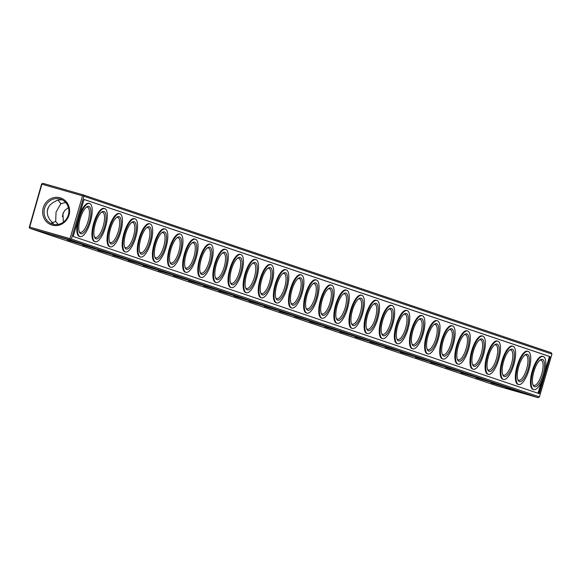 <?xml version="1.0" encoding="UTF-8"?>
<svg xmlns="http://www.w3.org/2000/svg" width="581" height="581" viewBox="0 0 581 581"><rect width="100%" height="100%" fill="white"/><g stroke="black" fill="none" stroke-linecap="round" stroke-linejoin="round"><path stroke-width="0.87" d="M551.95 354.09L83.904 196.247L71.39 239.045L539.437 396.888L551.95 354.09L551.253 352.725L83.199 194.882L42.892 183.327L41.563 184.112L29.217 227.534L29.747 228.275L70.054 239.83L70.541 239.379L70.01 238.631L29.704 227.077L29.217 227.534M70.054 239.83L538.108 397.673L497.801 386.118L29.747 228.275M42.05 183.661L29.704 227.077M63.503 212.334A13.116 4.466 -74 0 1 62.312 216.524M48.376 207.235A13.116 4.466 -74 0 1 47.192 211.426M52.508 234.935L70.766 240.476L52.508 234.935M67.628 240.033L85.886 245.574L67.628 240.033M82.749 245.131L101.014 250.672L82.749 245.131M97.869 250.229L116.135 255.771L97.869 250.229M112.99 255.328L131.255 260.876L112.99 255.328M128.111 260.433L146.376 265.975L128.111 260.433M143.238 265.532L161.496 271.073L143.238 265.532M158.359 270.63L176.617 276.171L158.359 270.63M173.479 275.728L191.745 281.269L173.479 275.728M188.6 280.826L206.865 286.375L188.6 280.826M203.72 285.925L221.986 291.473L203.72 285.925M218.841 291.03L237.106 296.571L218.841 291.03M233.969 296.128L252.227 301.67L233.969 296.128M249.089 301.227L267.347 306.768L249.089 301.227M264.21 306.325L282.475 311.866L264.21 306.325M279.33 311.423L297.595 316.972L279.33 311.423M294.451 316.529L312.716 322.07L294.451 316.529M309.571 321.627L327.837 327.168L309.571 321.627M324.699 326.725L342.957 332.267L324.699 326.725M339.82 331.824L358.078 337.365L339.82 331.824M354.94 336.922L373.205 342.47L354.94 336.922M370.061 342.02L388.326 347.569L370.061 342.02M385.181 347.126L403.446 352.667L385.181 347.126M400.302 352.224L418.567 357.765L400.302 352.224M415.43 357.322L433.687 362.864L415.43 357.322M430.55 362.421L448.808 367.969L430.55 362.421M445.671 367.519L463.936 373.067L445.671 367.519M460.791 372.624L479.056 378.166L460.791 372.624M475.912 377.723L494.177 383.264L475.912 377.723M491.032 382.821L509.297 388.362L491.032 382.821M506.153 387.919L524.418 393.46L506.153 387.919M538.108 397.673L539.437 396.888M42.217 184.279L82.524 195.833L70.01 238.631M60.112 197.787A14.242 13.385 108.6 0 1 65.261 221.484A14.242 13.385 108.6 0 1 42.972 215.093A14.242 13.385 108.6 0 1 60.112 197.787M82.524 195.833L83.373 195.499L83.199 194.882M63.394 222.124L62.901 213.685L64.789 210.431L68.413 207.54M53.837 224.411L49.697 219.495L47.809 215.871L47.17 212.101L47.816 208.485L49.705 205.296L52.682 202.784L57.657 200.024L62.123 199.755M57.897 199.944L60.889 203.713L65.682 202.478M58.194 224.411L55.682 221.514L56.052 212.036L60.889 203.713M55.682 221.514L51.665 222.864M71.39 239.045L70.541 239.379M83.904 196.247L83.373 195.499M60.155 198.992A13.116 12.332 108.6 0 1 60.671 199.152A13.116 12.332 108.6 0 1 68.159 215.522A13.116 12.332 108.6 0 1 52.283 224.005A13.116 12.332 108.6 0 1 44.701 207.911A13.116 12.332 108.6 0 1 60.155 198.992M539.306 393.686L550.142 356.64L84.027 199.45L73.199 236.496L539.306 393.686M524.737 355.173A13.116 4.466 -74 0 1 525.972 355.064A13.116 4.466 -74 0 1 526.647 368.899A13.116 4.466 -74 0 1 518.746 380.279A13.116 4.466 -74 0 1 517.758 379.531M539.858 360.278A13.116 4.466 -74 0 1 541.093 360.162A13.116 4.466 -74 0 1 541.768 374.004A13.116 4.466 -74 0 1 533.866 385.377A13.116 4.466 -74 0 1 532.879 384.629M509.617 350.074A13.116 4.466 -74 0 1 510.852 349.965A13.116 4.466 -74 0 1 511.527 363.8A13.116 4.466 -74 0 1 503.625 375.181A13.116 4.466 -74 0 1 502.63 374.433M494.489 344.976A13.116 4.466 -74 0 1 495.731 344.867A13.116 4.466 -74 0 1 496.406 358.702A13.116 4.466 -74 0 1 488.498 370.082A13.116 4.466 -74 0 1 487.51 369.327M479.369 339.878A13.116 4.466 -74 0 1 480.603 339.762A13.116 4.466 -74 0 1 481.286 353.604A13.116 4.466 -74 0 1 473.377 364.977A13.116 4.466 -74 0 1 472.389 364.229M464.248 334.779A13.116 4.466 -74 0 1 465.483 334.663A13.116 4.466 -74 0 1 466.158 348.506A13.116 4.466 -74 0 1 458.256 359.879A13.116 4.466 -74 0 1 457.269 359.131M449.128 329.674A13.116 4.466 -74 0 1 450.362 329.565A13.116 4.466 -74 0 1 451.038 343.4A13.116 4.466 -74 0 1 443.136 354.78A13.116 4.466 -74 0 1 442.148 354.032M434.007 324.576A13.116 4.466 -74 0 1 435.242 324.467A13.116 4.466 -74 0 1 435.917 338.302A13.116 4.466 -74 0 1 428.015 349.682A13.116 4.466 -74 0 1 427.028 348.934M418.886 319.477A13.116 4.466 -74 0 1 420.121 319.368A13.116 4.466 -74 0 1 420.797 333.203A13.116 4.466 -74 0 1 412.895 344.584A13.116 4.466 -74 0 1 411.9 343.829M403.759 314.379A13.116 4.466 -74 0 1 405.001 314.27A13.116 4.466 -74 0 1 405.676 328.105A13.116 4.466 -74 0 1 397.767 339.478A13.116 4.466 -74 0 1 396.779 338.73M388.638 309.281A13.116 4.466 -74 0 1 389.873 309.165A13.116 4.466 -74 0 1 390.555 323.007A13.116 4.466 -74 0 1 382.647 334.38A13.116 4.466 -74 0 1 381.659 333.632M373.518 304.183A13.116 4.466 -74 0 1 374.752 304.066A13.116 4.466 -74 0 1 375.435 317.901A13.116 4.466 -74 0 1 367.526 329.282A13.116 4.466 -74 0 1 366.538 328.534M358.397 299.077A13.116 4.466 -74 0 1 359.632 298.968A13.116 4.466 -74 0 1 360.307 312.803A13.116 4.466 -74 0 1 352.406 324.183A13.116 4.466 -74 0 1 351.418 323.435M343.277 293.979A13.116 4.466 -74 0 1 344.511 293.87A13.116 4.466 -74 0 1 345.187 307.705A13.116 4.466 -74 0 1 337.285 319.085A13.116 4.466 -74 0 1 336.297 318.337M328.156 288.88A13.116 4.466 -74 0 1 329.391 288.772A13.116 4.466 -74 0 1 330.066 302.607A13.116 4.466 -74 0 1 322.164 313.987A13.116 4.466 -74 0 1 321.17 313.232M313.028 283.782A13.116 4.466 -74 0 1 314.27 283.666A13.116 4.466 -74 0 1 314.946 297.508A13.116 4.466 -74 0 1 307.037 308.881A13.116 4.466 -74 0 1 306.049 308.133M297.908 278.684A13.116 4.466 -74 0 1 299.142 278.568A13.116 4.466 -74 0 1 299.825 292.41A13.116 4.466 -74 0 1 291.916 303.783A13.116 4.466 -74 0 1 290.928 303.035M282.787 273.578A13.116 4.466 -74 0 1 284.022 273.469A13.116 4.466 -74 0 1 284.705 287.305A13.116 4.466 -74 0 1 276.796 298.685A13.116 4.466 -74 0 1 275.808 297.937M267.667 268.48A13.116 4.466 -74 0 1 268.901 268.371A13.116 4.466 -74 0 1 269.577 282.206A13.116 4.466 -74 0 1 261.675 293.587A13.116 4.466 -74 0 1 260.687 292.839M252.546 263.382A13.116 4.466 -74 0 1 253.781 263.273A13.116 4.466 -74 0 1 254.456 277.108A13.116 4.466 -74 0 1 246.555 288.488A13.116 4.466 -74 0 1 245.567 287.733M237.426 258.284A13.116 4.466 -74 0 1 238.66 258.167A13.116 4.466 -74 0 1 239.336 272.01A13.116 4.466 -74 0 1 231.434 283.383A13.116 4.466 -74 0 1 230.439 282.635M222.298 253.185A13.116 4.466 -74 0 1 223.54 253.069A13.116 4.466 -74 0 1 224.215 266.911A13.116 4.466 -74 0 1 216.306 278.284A13.116 4.466 -74 0 1 215.319 277.536M207.177 248.08A13.116 4.466 -74 0 1 208.412 247.971A13.116 4.466 -74 0 1 209.095 261.806A13.116 4.466 -74 0 1 201.186 273.186A13.116 4.466 -74 0 1 200.198 272.438M192.057 242.981A13.116 4.466 -74 0 1 193.291 242.873A13.116 4.466 -74 0 1 193.974 256.708A13.116 4.466 -74 0 1 186.065 268.088A13.116 4.466 -74 0 1 185.078 267.34M176.936 237.883A13.116 4.466 -74 0 1 178.171 237.774A13.116 4.466 -74 0 1 178.846 251.609A13.116 4.466 -74 0 1 170.945 262.99A13.116 4.466 -74 0 1 169.957 262.242M161.816 232.785A13.116 4.466 -74 0 1 163.05 232.676A13.116 4.466 -74 0 1 163.726 246.511A13.116 4.466 -74 0 1 155.824 257.891A13.116 4.466 -74 0 1 154.836 257.136M146.695 227.687A13.116 4.466 -74 0 1 147.93 227.57A13.116 4.466 -74 0 1 148.605 241.413A13.116 4.466 -74 0 1 140.704 252.786A13.116 4.466 -74 0 1 139.709 252.038M131.567 222.588A13.116 4.466 -74 0 1 132.809 222.472A13.116 4.466 -74 0 1 133.485 236.314A13.116 4.466 -74 0 1 125.576 247.688A13.116 4.466 -74 0 1 124.588 246.94M116.447 217.483A13.116 4.466 -74 0 1 117.682 217.374A13.116 4.466 -74 0 1 118.364 231.209A13.116 4.466 -74 0 1 110.455 242.589A13.116 4.466 -74 0 1 109.468 241.841M101.326 212.385A13.116 4.466 -74 0 1 102.561 212.276A13.116 4.466 -74 0 1 103.244 226.111A13.116 4.466 -74 0 1 95.335 237.491A13.116 4.466 -74 0 1 94.347 236.743M86.206 207.286A13.116 4.466 -74 0 1 87.441 207.177A13.116 4.466 -74 0 1 88.116 221.012A13.116 4.466 -74 0 1 80.214 232.393A13.116 4.466 -74 0 1 79.227 231.637M518.775 366.415A14.242 4.844 -74 0 1 525.347 354.722A14.242 4.844 -74 0 1 528.035 369.298A14.242 4.844 -74 0 1 518.027 380.235A14.242 4.844 -74 0 1 518.775 366.415M533.895 371.513A14.242 4.844 -74 0 1 540.468 359.821A14.242 4.844 -74 0 1 543.155 374.396A14.242 4.844 -74 0 1 533.155 385.341A14.242 4.844 -74 0 1 533.895 371.513M503.654 361.309A14.242 4.844 -74 0 1 510.22 349.617A14.242 4.844 -74 0 1 512.914 364.2A14.242 4.844 -74 0 1 502.906 375.137A14.242 4.844 -74 0 1 503.654 361.309M488.534 356.211A14.242 4.844 -74 0 1 495.099 344.518A14.242 4.844 -74 0 1 497.786 359.102A14.242 4.844 -74 0 1 487.786 370.039A14.242 4.844 -74 0 1 488.534 356.211M473.413 351.113A14.242 4.844 -74 0 1 479.979 339.42A14.242 4.844 -74 0 1 482.666 353.996A14.242 4.844 -74 0 1 472.665 364.941A14.242 4.844 -74 0 1 473.413 351.113M458.293 346.015A14.242 4.844 -74 0 1 464.858 334.322A14.242 4.844 -74 0 1 467.545 348.898A14.242 4.844 -74 0 1 457.545 359.842A14.242 4.844 -74 0 1 458.293 346.015M443.165 340.916A14.242 4.844 -74 0 1 449.738 329.224A14.242 4.844 -74 0 1 452.425 343.799A14.242 4.844 -74 0 1 442.424 354.744A14.242 4.844 -74 0 1 443.165 340.916M428.044 335.811A14.242 4.844 -74 0 1 434.617 324.118A14.242 4.844 -74 0 1 437.304 338.701A14.242 4.844 -74 0 1 427.296 349.639A14.242 4.844 -74 0 1 428.044 335.811M412.924 330.712A14.242 4.844 -74 0 1 419.489 319.02A14.242 4.844 -74 0 1 422.184 333.603A14.242 4.844 -74 0 1 412.176 344.54A14.242 4.844 -74 0 1 412.924 330.712M397.803 325.614A14.242 4.844 -74 0 1 404.369 313.922A14.242 4.844 -74 0 1 407.056 328.497A14.242 4.844 -74 0 1 397.055 339.442A14.242 4.844 -74 0 1 397.803 325.614M382.683 320.516A14.242 4.844 -74 0 1 389.248 308.823A14.242 4.844 -74 0 1 391.935 323.399A14.242 4.844 -74 0 1 381.935 334.344A14.242 4.844 -74 0 1 382.683 320.516M367.562 315.418A14.242 4.844 -74 0 1 374.128 303.725A14.242 4.844 -74 0 1 376.815 318.301A14.242 4.844 -74 0 1 366.814 329.245A14.242 4.844 -74 0 1 367.562 315.418M352.435 310.319A14.242 4.844 -74 0 1 359.007 298.627A14.242 4.844 -74 0 1 361.694 313.203A14.242 4.844 -74 0 1 351.694 324.14A14.242 4.844 -74 0 1 352.435 310.319M337.314 305.214A14.242 4.844 -74 0 1 343.887 293.521A14.242 4.844 -74 0 1 346.574 308.104A14.242 4.844 -74 0 1 336.566 319.042A14.242 4.844 -74 0 1 337.314 305.214M322.194 300.116A14.242 4.844 -74 0 1 328.759 288.423A14.242 4.844 -74 0 1 331.453 303.006A14.242 4.844 -74 0 1 321.446 313.943A14.242 4.844 -74 0 1 322.194 300.116M307.073 295.017A14.242 4.844 -74 0 1 313.638 283.325A14.242 4.844 -74 0 1 316.325 297.9A14.242 4.844 -74 0 1 306.325 308.845A14.242 4.844 -74 0 1 307.073 295.017M291.952 289.919A14.242 4.844 -74 0 1 298.518 278.226A14.242 4.844 -74 0 1 301.205 292.802A14.242 4.844 -74 0 1 291.204 303.747A14.242 4.844 -74 0 1 291.952 289.919M276.832 284.821A14.242 4.844 -74 0 1 283.397 273.128A14.242 4.844 -74 0 1 286.084 287.704A14.242 4.844 -74 0 1 276.084 298.641A14.242 4.844 -74 0 1 276.832 284.821M261.704 279.715A14.242 4.844 -74 0 1 268.277 268.023A14.242 4.844 -74 0 1 270.964 282.606A14.242 4.844 -74 0 1 260.963 293.543A14.242 4.844 -74 0 1 261.704 279.715M246.584 274.617A14.242 4.844 -74 0 1 253.156 262.924A14.242 4.844 -74 0 1 255.843 277.507A14.242 4.844 -74 0 1 245.836 288.445A14.242 4.844 -74 0 1 246.584 274.617M231.463 269.519A14.242 4.844 -74 0 1 238.028 257.826A14.242 4.844 -74 0 1 240.723 272.402A14.242 4.844 -74 0 1 230.715 283.346A14.242 4.844 -74 0 1 231.463 269.519M216.343 264.42A14.242 4.844 -74 0 1 222.908 252.728A14.242 4.844 -74 0 1 225.595 267.304A14.242 4.844 -74 0 1 215.595 278.248A14.242 4.844 -74 0 1 216.343 264.42M201.222 259.322A14.242 4.844 -74 0 1 207.787 247.629A14.242 4.844 -74 0 1 210.475 262.205A14.242 4.844 -74 0 1 200.474 273.15A14.242 4.844 -74 0 1 201.222 259.322M186.102 254.224A14.242 4.844 -74 0 1 192.667 242.524A14.242 4.844 -74 0 1 195.354 257.107A14.242 4.844 -74 0 1 185.354 268.044A14.242 4.844 -74 0 1 186.102 254.224M170.974 249.118A14.242 4.844 -74 0 1 177.546 237.426A14.242 4.844 -74 0 1 180.233 252.009A14.242 4.844 -74 0 1 170.233 262.946A14.242 4.844 -74 0 1 170.974 249.118M155.853 244.02A14.242 4.844 -74 0 1 162.426 232.327A14.242 4.844 -74 0 1 165.113 246.903A14.242 4.844 -74 0 1 155.105 257.848A14.242 4.844 -74 0 1 155.853 244.02M140.733 238.922A14.242 4.844 -74 0 1 147.298 227.229A14.242 4.844 -74 0 1 149.992 241.805A14.242 4.844 -74 0 1 139.985 252.75A14.242 4.844 -74 0 1 140.733 238.922M125.612 233.823A14.242 4.844 -74 0 1 132.177 222.131A14.242 4.844 -74 0 1 134.865 236.707A14.242 4.844 -74 0 1 124.864 247.651A14.242 4.844 -74 0 1 125.612 233.823M110.492 228.725A14.242 4.844 -74 0 1 117.057 217.033A14.242 4.844 -74 0 1 119.744 231.608A14.242 4.844 -74 0 1 109.744 242.546A14.242 4.844 -74 0 1 110.492 228.725M95.371 223.62A14.242 4.844 -74 0 1 101.936 211.927A14.242 4.844 -74 0 1 104.624 226.51A14.242 4.844 -74 0 1 94.623 237.447A14.242 4.844 -74 0 1 95.371 223.62M80.243 218.521A14.242 4.844 -74 0 1 86.816 206.829A14.242 4.844 -74 0 1 89.503 221.412A14.242 4.844 -74 0 1 79.503 232.349A14.242 4.844 -74 0 1 80.243 218.521M517.809 366.088A17.234 5.868 106 0 0 518.622 384.535A17.234 5.868 106 0 0 529.015 369.581A17.234 5.868 106 0 0 528.122 351.389A17.234 5.868 106 0 0 517.809 366.088M532.93 371.186A17.234 5.868 106 0 0 533.743 389.633A17.234 5.868 106 0 0 544.136 374.68A17.234 5.868 106 0 0 543.242 356.494A17.234 5.868 106 0 0 532.93 371.186M502.688 360.983A17.234 5.868 106 0 0 503.502 379.429A17.234 5.868 106 0 0 513.894 364.476A17.234 5.868 106 0 0 513.001 346.291A17.234 5.868 106 0 0 502.688 360.983M487.568 355.884A17.234 5.868 106 0 0 488.381 374.331A17.234 5.868 106 0 0 498.767 359.378A17.234 5.868 106 0 0 497.881 341.192A17.234 5.868 106 0 0 487.568 355.884M472.44 350.786A17.234 5.868 106 0 0 473.261 369.233A17.234 5.868 106 0 0 483.646 354.279A17.234 5.868 106 0 0 482.76 336.094A17.234 5.868 106 0 0 472.44 350.786M457.32 345.688A17.234 5.868 106 0 0 458.14 364.134A17.234 5.868 106 0 0 468.526 349.181A17.234 5.868 106 0 0 467.632 330.996A17.234 5.868 106 0 0 457.32 345.688M442.199 340.589A17.234 5.868 106 0 0 443.012 359.036A17.234 5.868 106 0 0 453.405 344.083A17.234 5.868 106 0 0 452.512 325.897A17.234 5.868 106 0 0 442.199 340.589M427.079 335.491A17.234 5.868 106 0 0 427.892 353.938A17.234 5.868 106 0 0 438.285 338.984A17.234 5.868 106 0 0 437.391 320.792A17.234 5.868 106 0 0 427.079 335.491M411.958 330.386A17.234 5.868 106 0 0 412.771 348.832A17.234 5.868 106 0 0 423.164 333.879A17.234 5.868 106 0 0 422.271 315.694A17.234 5.868 106 0 0 411.958 330.386M396.838 325.287A17.234 5.868 106 0 0 397.651 343.734A17.234 5.868 106 0 0 408.036 328.781A17.234 5.868 106 0 0 407.15 310.595A17.234 5.868 106 0 0 396.838 325.287M381.71 320.189A17.234 5.868 106 0 0 382.53 338.636A17.234 5.868 106 0 0 392.916 323.682A17.234 5.868 106 0 0 392.03 305.497A17.234 5.868 106 0 0 381.71 320.189M366.589 315.091A17.234 5.868 106 0 0 367.41 333.538A17.234 5.868 106 0 0 377.795 318.584A17.234 5.868 106 0 0 376.902 300.399A17.234 5.868 106 0 0 366.589 315.091M351.469 309.993A17.234 5.868 106 0 0 352.282 328.439A17.234 5.868 106 0 0 362.675 313.486A17.234 5.868 106 0 0 361.781 295.293A17.234 5.868 106 0 0 351.469 309.993M336.348 304.887A17.234 5.868 106 0 0 337.162 323.334A17.234 5.868 106 0 0 347.554 308.38A17.234 5.868 106 0 0 346.661 290.195A17.234 5.868 106 0 0 336.348 304.887M321.228 299.789A17.234 5.868 106 0 0 322.041 318.235A17.234 5.868 106 0 0 332.434 303.282A17.234 5.868 106 0 0 331.54 285.097A17.234 5.868 106 0 0 321.228 299.789M306.107 294.69A17.234 5.868 106 0 0 306.921 313.137A17.234 5.868 106 0 0 317.306 298.184A17.234 5.868 106 0 0 316.42 279.998A17.234 5.868 106 0 0 306.107 294.69M290.979 289.592A17.234 5.868 106 0 0 291.8 308.039A17.234 5.868 106 0 0 302.185 293.085A17.234 5.868 106 0 0 301.299 274.9A17.234 5.868 106 0 0 290.979 289.592M275.859 284.494A17.234 5.868 106 0 0 276.679 302.941A17.234 5.868 106 0 0 287.065 287.987A17.234 5.868 106 0 0 286.179 269.802A17.234 5.868 106 0 0 275.859 284.494M260.738 279.396A17.234 5.868 106 0 0 261.552 297.842A17.234 5.868 106 0 0 271.944 282.889A17.234 5.868 106 0 0 271.051 264.696A17.234 5.868 106 0 0 260.738 279.396M245.618 274.29A17.234 5.868 106 0 0 246.431 292.737A17.234 5.868 106 0 0 256.824 277.783A17.234 5.868 106 0 0 255.93 259.598A17.234 5.868 106 0 0 245.618 274.29M230.497 269.192A17.234 5.868 106 0 0 231.311 287.639A17.234 5.868 106 0 0 241.703 272.685A17.234 5.868 106 0 0 240.81 254.5A17.234 5.868 106 0 0 230.497 269.192M215.377 264.094A17.234 5.868 106 0 0 216.19 282.54A17.234 5.868 106 0 0 226.575 267.587A17.234 5.868 106 0 0 225.689 249.402A17.234 5.868 106 0 0 215.377 264.094M200.249 258.995A17.234 5.868 106 0 0 201.07 277.442A17.234 5.868 106 0 0 211.455 262.489A17.234 5.868 106 0 0 210.569 244.303A17.234 5.868 106 0 0 200.249 258.995M185.128 253.897A17.234 5.868 106 0 0 185.949 272.344A17.234 5.868 106 0 0 196.334 257.39A17.234 5.868 106 0 0 195.448 239.198A17.234 5.868 106 0 0 185.128 253.897M170.008 248.791A17.234 5.868 106 0 0 170.821 267.238A17.234 5.868 106 0 0 181.214 252.285A17.234 5.868 106 0 0 180.321 234.099A17.234 5.868 106 0 0 170.008 248.791M154.887 243.693A17.234 5.868 106 0 0 155.701 262.14A17.234 5.868 106 0 0 166.093 247.186A17.234 5.868 106 0 0 165.2 229.001A17.234 5.868 106 0 0 154.887 243.693M139.767 238.595A17.234 5.868 106 0 0 140.58 257.042A17.234 5.868 106 0 0 150.973 242.088A17.234 5.868 106 0 0 150.08 223.903A17.234 5.868 106 0 0 139.767 238.595M124.646 233.497A17.234 5.868 106 0 0 125.46 251.943A17.234 5.868 106 0 0 135.852 236.99A17.234 5.868 106 0 0 134.959 218.805A17.234 5.868 106 0 0 124.646 233.497M109.526 228.398A17.234 5.868 106 0 0 110.339 246.845A17.234 5.868 106 0 0 120.725 231.892A17.234 5.868 106 0 0 119.839 213.699A17.234 5.868 106 0 0 109.526 228.398M94.398 223.293A17.234 5.868 106 0 0 95.219 241.74A17.234 5.868 106 0 0 105.604 226.786A17.234 5.868 106 0 0 104.718 208.601A17.234 5.868 106 0 0 94.398 223.293M79.277 218.195A17.234 5.868 106 0 0 80.091 236.641A17.234 5.868 106 0 0 90.483 221.688A17.234 5.868 106 0 0 89.59 203.503A17.234 5.868 106 0 0 79.277 218.195M542.894 356.422A17.234 5.868 106 0 0 542.567 356.298A17.234 5.868 106 0 0 532.254 370.99A17.234 5.868 106 0 0 533.067 389.437A17.234 5.868 106 0 0 533.416 389.502M527.773 351.323A17.234 5.868 106 0 0 527.446 351.2A17.234 5.868 106 0 0 517.134 365.892A17.234 5.868 106 0 0 517.947 384.339A17.234 5.868 106 0 0 518.296 384.404M512.653 346.225A17.234 5.868 106 0 0 512.326 346.102A17.234 5.868 106 0 0 502.006 360.794A17.234 5.868 106 0 0 502.826 379.24A17.234 5.868 106 0 0 503.175 379.306M497.532 341.127A17.234 5.868 106 0 0 497.205 340.996A17.234 5.868 106 0 0 486.885 355.695A17.234 5.868 106 0 0 487.706 374.142A17.234 5.868 106 0 0 488.047 374.208M482.412 336.029A17.234 5.868 106 0 0 482.077 335.898A17.234 5.868 106 0 0 471.765 350.59A17.234 5.868 106 0 0 472.578 369.037A17.234 5.868 106 0 0 472.927 369.109M467.291 330.93A17.234 5.868 106 0 0 466.957 330.8A17.234 5.868 106 0 0 456.644 345.492A17.234 5.868 106 0 0 457.458 363.938A17.234 5.868 106 0 0 457.806 364.004M452.163 325.825A17.234 5.868 106 0 0 451.836 325.701A17.234 5.868 106 0 0 441.524 340.393A17.234 5.868 106 0 0 442.337 358.84A17.234 5.868 106 0 0 442.686 358.905M437.043 320.727A17.234 5.868 106 0 0 436.716 320.603A17.234 5.868 106 0 0 426.403 335.295A17.234 5.868 106 0 0 427.217 353.742A17.234 5.868 106 0 0 427.565 353.807M421.922 315.628A17.234 5.868 106 0 0 421.595 315.498A17.234 5.868 106 0 0 411.283 330.197A17.234 5.868 106 0 0 412.096 348.644A17.234 5.868 106 0 0 412.445 348.709M406.802 310.53A17.234 5.868 106 0 0 406.475 310.399A17.234 5.868 106 0 0 396.155 325.091A17.234 5.868 106 0 0 396.976 343.538A17.234 5.868 106 0 0 397.317 343.611M391.681 305.432A17.234 5.868 106 0 0 391.347 305.301A17.234 5.868 106 0 0 381.034 319.993A17.234 5.868 106 0 0 381.848 338.44A17.234 5.868 106 0 0 382.196 338.512M376.561 300.326A17.234 5.868 106 0 0 376.227 300.203A17.234 5.868 106 0 0 365.914 314.895A17.234 5.868 106 0 0 366.727 333.341A17.234 5.868 106 0 0 367.076 333.407M361.44 295.228A17.234 5.868 106 0 0 361.106 295.104A17.234 5.868 106 0 0 350.793 309.796A17.234 5.868 106 0 0 351.607 328.243A17.234 5.868 106 0 0 351.955 328.309M346.312 290.13A17.234 5.868 106 0 0 345.985 290.006A17.234 5.868 106 0 0 335.673 304.698A17.234 5.868 106 0 0 336.486 323.145A17.234 5.868 106 0 0 336.835 323.21M331.192 285.031A17.234 5.868 106 0 0 330.865 284.901A17.234 5.868 106 0 0 320.552 299.6A17.234 5.868 106 0 0 321.366 318.047A17.234 5.868 106 0 0 321.714 318.112M316.071 279.933A17.234 5.868 106 0 0 315.744 279.802A17.234 5.868 106 0 0 305.424 294.494A17.234 5.868 106 0 0 306.245 312.941A17.234 5.868 106 0 0 306.586 313.014M300.951 274.828A17.234 5.868 106 0 0 300.617 274.704A17.234 5.868 106 0 0 290.304 289.396A17.234 5.868 106 0 0 291.117 307.843A17.234 5.868 106 0 0 291.466 307.908M285.83 269.729A17.234 5.868 106 0 0 285.496 269.606A17.234 5.868 106 0 0 275.183 284.298A17.234 5.868 106 0 0 275.997 302.745A17.234 5.868 106 0 0 276.345 302.81M270.71 264.631A17.234 5.868 106 0 0 270.376 264.508A17.234 5.868 106 0 0 260.063 279.2A17.234 5.868 106 0 0 260.876 297.646A17.234 5.868 106 0 0 261.225 297.712M255.582 259.533A17.234 5.868 106 0 0 255.255 259.402A17.234 5.868 106 0 0 244.942 274.101A17.234 5.868 106 0 0 245.756 292.548A17.234 5.868 106 0 0 246.104 292.613M240.461 254.434A17.234 5.868 106 0 0 240.135 254.304A17.234 5.868 106 0 0 229.822 268.996A17.234 5.868 106 0 0 230.635 287.442A17.234 5.868 106 0 0 230.984 287.515M225.341 249.336A17.234 5.868 106 0 0 225.014 249.205A17.234 5.868 106 0 0 214.694 263.897A17.234 5.868 106 0 0 215.515 282.344A17.234 5.868 106 0 0 215.856 282.41M210.22 244.231A17.234 5.868 106 0 0 209.886 244.107A17.234 5.868 106 0 0 199.573 258.799A17.234 5.868 106 0 0 200.387 277.246A17.234 5.868 106 0 0 200.735 277.311M195.1 239.132A17.234 5.868 106 0 0 194.766 239.009A17.234 5.868 106 0 0 184.453 253.701A17.234 5.868 106 0 0 185.266 272.148A17.234 5.868 106 0 0 185.615 272.213M179.979 234.034A17.234 5.868 106 0 0 179.645 233.903A17.234 5.868 106 0 0 169.332 248.603A17.234 5.868 106 0 0 170.146 267.049A17.234 5.868 106 0 0 170.494 267.115M164.851 228.936A17.234 5.868 106 0 0 164.525 228.805A17.234 5.868 106 0 0 154.212 243.497A17.234 5.868 106 0 0 155.025 261.944A17.234 5.868 106 0 0 155.374 262.016M149.731 223.838A17.234 5.868 106 0 0 149.404 223.707A17.234 5.868 106 0 0 139.091 238.399A17.234 5.868 106 0 0 139.905 256.846A17.234 5.868 106 0 0 140.253 256.918M134.61 218.732A17.234 5.868 106 0 0 134.284 218.609A17.234 5.868 106 0 0 123.964 233.301A17.234 5.868 106 0 0 124.784 251.747A17.234 5.868 106 0 0 125.126 251.813M119.49 213.634A17.234 5.868 106 0 0 119.156 213.51A17.234 5.868 106 0 0 108.843 228.202A17.234 5.868 106 0 0 109.664 246.649A17.234 5.868 106 0 0 110.005 246.714M104.369 208.535A17.234 5.868 106 0 0 104.035 208.412A17.234 5.868 106 0 0 93.723 223.104A17.234 5.868 106 0 0 94.536 241.551A17.234 5.868 106 0 0 94.885 241.616M78.45 218.543A17.234 5.868 106 0 0 79.415 236.452A17.234 5.868 106 0 0 79.764 236.518M89.249 203.437A17.234 5.868 106 0 0 88.915 203.306A17.234 5.868 106 0 0 78.762 217.468M538.638 393.46L543.903 375.471M544.215 374.404L549.466 356.451L84.02 199.486M550.142 356.64L549.466 356.451M538.202 392.175L538.427 392.792L538.943 391.696L538.703 391.049L538.202 392.081M539.778 387.186L539.56 387.97L539.851 387.215M539.074 389.691L539.27 388.972L539.037 389.677M538.827 390.57L539.284 389.924L538.827 390.57M540.388 385.08L540.228 385.682L540.424 385.094M539.306 388.769L539.8 388.268L539.306 388.769M540.039 386.249L539.887 386.859L540.076 386.263M541.005 383.504L541.136 383.126L541.136 383.54M542.051 380.802L541.761 381.18M540.867 383.983L541.02 383.62L541.049 384.048M540.991 384.194L540.86 384.622L540.838 384.15M538.238 392.756L538.493 392.349M538.674 392.386L538.238 392.277M538.434 392.364L538.71 391.427M538.761 391.717L538.652 392.139M533.067 389.437L533.743 389.633M542.567 356.298L543.242 356.494M517.947 384.339L518.622 384.535M527.446 351.2L528.122 351.389M502.826 379.24L503.502 379.429M512.326 346.102L513.001 346.291M487.706 374.142L488.381 374.331M497.205 340.996L497.881 341.192M472.578 369.037L473.261 369.233M482.077 335.898L482.76 336.094M457.458 363.938L458.14 364.134M466.957 330.8L467.632 330.996M442.337 358.84L443.012 359.036M451.836 325.701L452.512 325.897M427.217 353.742L427.892 353.938M436.716 320.603L437.391 320.792M412.096 348.644L412.771 348.832M421.595 315.498L422.271 315.694M396.976 343.538L397.651 343.734M406.475 310.399L407.15 310.595M381.848 338.44L382.53 338.636M391.347 305.301L392.03 305.497M366.727 333.341L367.41 333.538M376.227 300.203L376.902 300.399M351.607 328.243L352.282 328.439M361.106 295.104L361.781 295.293M336.486 323.145L337.162 323.334M345.985 290.006L346.661 290.195M321.366 318.047L322.041 318.235M330.865 284.901L331.54 285.097M306.245 312.941L306.921 313.137M315.744 279.802L316.42 279.998M291.117 307.843L291.8 308.039M300.617 274.704L301.299 274.9M275.997 302.745L276.679 302.941M285.496 269.606L286.179 269.802M260.876 297.646L261.552 297.842M270.376 264.508L271.051 264.696M245.756 292.548L246.431 292.737M255.255 259.402L255.93 259.598M230.635 287.442L231.311 287.639M240.135 254.304L240.81 254.5M215.515 282.344L216.19 282.54M225.014 249.205L225.689 249.402M200.387 277.246L201.07 277.442M209.886 244.107L210.569 244.303M185.266 272.148L185.949 272.344M194.766 239.009L195.448 239.198M170.146 267.049L170.821 267.238M179.645 233.903L180.321 234.099M155.025 261.944L155.701 262.14M164.525 228.805L165.2 229.001M139.905 256.846L140.58 257.042M149.404 223.707L150.08 223.903M124.784 251.747L125.46 251.943M134.284 218.609L134.959 218.805M109.664 246.649L110.339 246.845M119.156 213.51L119.839 213.699M94.536 241.551L95.219 241.74M104.035 208.412L104.718 208.601M79.415 236.452L80.091 236.641M88.915 203.306L89.59 203.503"/></g></svg>
